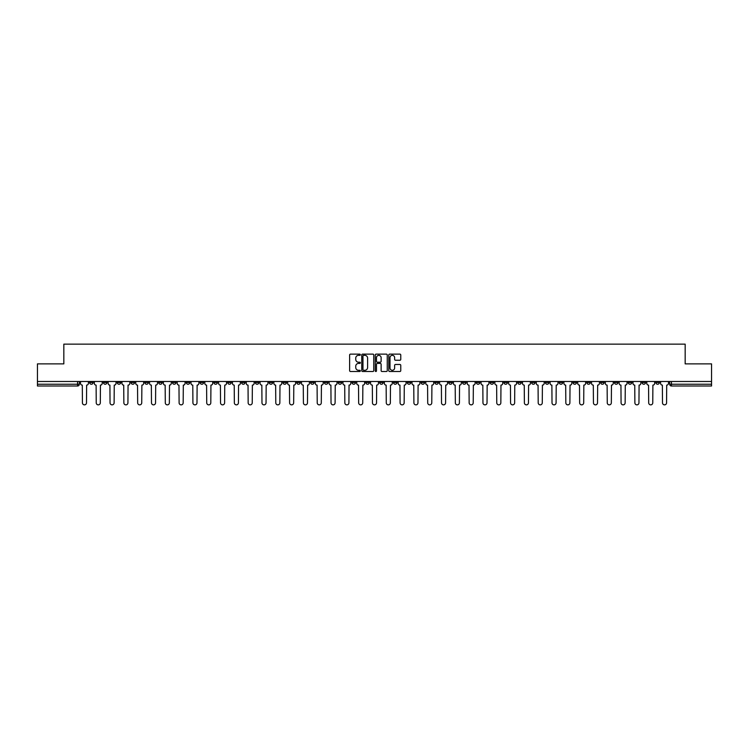 <?xml version="1.0" encoding="UTF-8"?>
<svg xmlns="http://www.w3.org/2000/svg" width="749" height="749" viewBox="0 0 749 749"><rect width="100%" height="100%" fill="white"/><g stroke="black" fill="none" stroke-linecap="round" stroke-linejoin="round"><path stroke-width="1.12" d="M360.335 354.736A0.609 0.609 0 0 0 359.726 354.127L350.495 354.127A0.871 0.871 0 0 0 349.624 354.989L349.624 370.633A0.871 0.871 0 0 0 350.495 371.504L359.726 371.504A0.609 0.609 0 0 0 360.335 370.895A0.609 0.609 0 0 0 359.726 370.287L358.528 370.287A2.781 2.781 0 0 1 355.747 367.506L355.747 366.205A2.781 2.781 0 0 1 358.528 363.424L359.726 363.424A0.609 0.609 0 0 0 360.335 362.816A0.609 0.609 0 0 0 359.726 362.207L358.528 362.207A2.781 2.781 0 0 1 355.747 359.426L355.747 358.125A2.781 2.781 0 0 1 358.528 355.344L359.726 355.344A0.609 0.609 0 0 0 360.335 354.736M545.375 381.494L545.375 382.467L548.914 382.467A1.77 1.77 0 0 1 547.144 384.237A1.77 1.77 0 0 1 545.375 382.467L545.375 381.494M462.507 381.494L462.507 382.467L466.047 382.467A1.77 1.77 0 0 1 464.277 384.237A1.77 1.77 0 0 1 462.507 382.467L462.507 381.494M448.688 381.494L448.688 382.467L452.237 382.467A1.77 1.77 0 0 1 450.458 384.237A1.77 1.77 0 0 1 448.688 382.467L448.688 381.494M365.821 381.494L365.821 382.467L369.369 382.467A1.77 1.77 0 0 1 367.59 384.237A1.77 1.77 0 0 1 365.821 382.467L365.821 381.494M352.011 381.494L352.011 382.467L355.55 382.467A1.77 1.77 0 0 1 353.781 384.237A1.77 1.77 0 0 1 352.011 382.467L352.011 381.494M338.202 381.494L338.202 382.467L341.741 382.467A1.77 1.77 0 0 1 339.971 384.237A1.77 1.77 0 0 1 338.202 382.467L338.202 381.494M310.582 381.494L310.582 382.467L314.121 382.467A1.77 1.77 0 0 1 312.352 384.237A1.77 1.77 0 0 1 310.582 382.467L310.582 381.494M282.953 382.467L282.953 381.494L282.953 382.467A1.77 1.77 0 0 0 284.723 384.237A1.77 1.77 0 0 1 282.953 382.467L286.493 382.467A1.77 1.77 0 0 1 284.723 384.237A1.77 1.77 0 0 0 286.493 382.467L286.493 381.494L286.493 382.467M269.144 382.467L269.144 381.494L269.144 382.467A1.77 1.77 0 0 0 270.913 384.237A1.77 1.77 0 0 1 269.144 382.467L272.683 382.467A1.77 1.77 0 0 1 270.913 384.237M255.334 382.467L255.334 381.494L255.334 382.467A1.77 1.77 0 0 0 257.104 384.237A1.77 1.77 0 0 1 255.334 382.467L258.873 382.467A1.77 1.77 0 0 1 257.104 384.237A1.77 1.77 0 0 0 258.873 382.467L258.873 381.494L258.873 382.467M241.524 381.494L241.524 382.467L245.063 382.467A1.77 1.77 0 0 1 243.294 384.237A1.77 1.77 0 0 1 241.524 382.467L241.524 381.494M227.715 381.494L227.715 382.467L231.254 382.467A1.77 1.77 0 0 1 229.484 384.237A1.77 1.77 0 0 1 227.715 382.467L227.715 381.494M213.896 381.494L213.896 382.467L217.444 382.467A1.77 1.77 0 0 1 215.665 384.237A1.77 1.77 0 0 1 213.896 382.467L213.896 381.494M200.086 382.467L200.086 381.494L200.086 382.467A1.77 1.77 0 0 0 201.856 384.237A1.77 1.77 0 0 1 200.086 382.467L203.625 382.467A1.77 1.77 0 0 1 201.856 384.237M172.467 382.467L172.467 381.494L172.467 382.467A1.77 1.77 0 0 0 174.236 384.237A1.77 1.77 0 0 1 172.467 382.467L176.006 382.467A1.77 1.77 0 0 1 174.236 384.237A1.77 1.77 0 0 0 176.006 382.467L176.006 381.494L176.006 382.467M158.657 382.467L158.657 381.494L158.657 382.467A1.77 1.77 0 0 0 160.426 384.237A1.77 1.77 0 0 1 158.657 382.467L162.196 382.467A1.77 1.77 0 0 1 160.426 384.237A1.77 1.77 0 0 0 162.196 382.467L162.196 381.494L162.196 382.467M144.838 382.467L144.838 381.494L144.838 382.467A1.77 1.77 0 0 0 146.617 384.237A1.77 1.77 0 0 1 144.838 382.467L148.386 382.467A1.77 1.77 0 0 1 146.617 384.237A1.77 1.77 0 0 0 148.386 382.467L148.386 381.494L148.386 382.467M131.028 382.467L131.028 381.494L131.028 382.467A1.77 1.77 0 0 0 132.798 384.237A1.77 1.77 0 0 1 131.028 382.467L134.577 382.467A1.77 1.77 0 0 1 132.798 384.237M117.219 382.467L117.219 381.494L117.219 382.467A1.77 1.77 0 0 0 118.988 384.237A1.77 1.77 0 0 1 117.219 382.467L120.758 382.467A1.77 1.77 0 0 1 118.988 384.237A1.77 1.77 0 0 0 120.758 382.467L120.758 381.494L120.758 382.467M103.409 382.467L103.409 381.494L103.409 382.467A1.77 1.77 0 0 0 105.178 384.237A1.77 1.77 0 0 1 103.409 382.467L106.948 382.467A1.77 1.77 0 0 1 105.178 384.237A1.77 1.77 0 0 0 106.948 382.467L106.948 381.494L106.948 382.467M399.9 360.25A0.871 0.871 0 0 0 400.762 359.38L400.762 354.989A0.871 0.871 0 0 0 399.9 354.127L389.639 354.127A0.871 0.871 0 0 0 388.778 354.989L388.778 370.633A0.871 0.871 0 0 0 389.639 371.504L399.9 371.504A0.871 0.871 0 0 0 400.762 370.633L400.762 365.334A0.871 0.871 0 0 0 399.9 364.463L395.509 364.463A0.871 0.871 0 0 0 394.639 365.334L394.639 367.965A2.322 2.322 0 0 1 392.317 370.287A2.322 2.322 0 0 1 389.995 367.965L389.995 357.666A2.322 2.322 0 0 1 392.317 355.344A2.322 2.322 0 0 1 394.639 357.666L394.639 359.38A0.871 0.871 0 0 0 395.509 360.25L399.9 360.25M37.45 381.494L37.45 363.874L63.834 363.874L63.834 344.137L685.166 344.137L685.166 363.874L711.55 363.874L711.55 381.494L37.45 381.494L37.45 384.237L79.328 384.237L79.328 381.494M373.742 354.989A0.871 0.871 0 0 0 372.871 354.127L362.619 354.127A0.871 0.871 0 0 0 361.748 354.989L361.748 370.633A0.871 0.871 0 0 0 362.619 371.504L372.871 371.504A0.871 0.871 0 0 0 373.742 370.633L373.742 354.989M376.129 354.127L386.381 354.127A0.871 0.871 0 0 1 387.252 354.989L387.252 370.633A0.871 0.871 0 0 1 386.381 371.504L381.999 371.504A0.871 0.871 0 0 1 381.129 370.633L381.129 364.295A0.871 0.871 0 0 0 380.258 363.424L377.346 363.424A0.871 0.871 0 0 0 376.475 364.295L376.475 370.895A0.609 0.609 0 0 1 375.867 371.504A0.609 0.609 0 0 1 375.258 370.895L375.258 354.989A0.871 0.871 0 0 1 376.129 354.127M669.672 381.494L669.672 384.237L711.55 384.237L711.55 386.007L671.441 386.007A1.77 1.77 0 0 1 669.672 384.237M711.55 381.494L711.55 384.237M79.328 384.237A1.77 1.77 0 0 1 77.559 386.007L37.45 386.007L37.45 384.237M659.401 381.494L659.401 382.467A1.77 1.77 0 0 1 657.631 384.237A1.77 1.77 0 0 1 655.862 382.467A1.77 1.77 0 0 0 657.631 384.237A1.77 1.77 0 0 0 659.401 382.467L655.862 382.467L655.862 381.494M645.591 381.494L645.591 382.467A1.77 1.77 0 0 1 643.822 384.237A1.77 1.77 0 0 1 642.052 382.467L645.591 382.467M642.052 381.494L642.052 382.467M631.781 381.494L631.781 382.467A1.77 1.77 0 0 1 630.012 384.237A1.77 1.77 0 0 1 628.242 382.467L631.781 382.467M628.242 381.494L628.242 382.467M617.972 382.467L617.972 381.494L617.972 382.467A1.77 1.77 0 0 1 616.202 384.237A1.77 1.77 0 0 1 614.423 382.467L617.972 382.467A1.77 1.77 0 0 1 616.202 384.237M614.423 381.494L614.423 382.467M604.162 381.494L604.162 382.467A1.77 1.77 0 0 1 602.383 384.237A1.77 1.77 0 0 1 600.614 382.467A1.77 1.77 0 0 0 602.383 384.237M600.614 381.494L600.614 382.467L604.162 382.467M590.343 381.494L590.343 382.467A1.77 1.77 0 0 1 588.574 384.237A1.77 1.77 0 0 1 586.804 382.467L590.343 382.467A1.77 1.77 0 0 1 588.574 384.237M586.804 381.494L586.804 382.467M576.533 381.494L576.533 382.467A1.77 1.77 0 0 1 574.764 384.237A1.77 1.77 0 0 1 572.994 382.467A1.77 1.77 0 0 0 574.764 384.237M572.994 381.494L572.994 382.467L576.533 382.467M562.724 381.494L562.724 382.467A1.77 1.77 0 0 1 560.954 384.237A1.77 1.77 0 0 1 559.185 382.467L562.724 382.467M559.185 381.494L559.185 382.467M548.914 381.494L548.914 382.467A1.77 1.77 0 0 1 547.144 384.237M535.104 381.494L535.104 382.467A1.77 1.77 0 0 1 533.335 384.237A1.77 1.77 0 0 1 531.556 382.467L535.104 382.467M531.556 381.494L531.556 382.467M521.285 381.494L521.285 382.467A1.77 1.77 0 0 1 519.516 384.237A1.77 1.77 0 0 1 517.746 382.467L521.285 382.467M517.746 381.494L517.746 382.467M507.476 381.494L507.476 382.467A1.77 1.77 0 0 1 505.706 384.237A1.77 1.77 0 0 1 503.937 382.467A1.77 1.77 0 0 0 505.706 384.237M503.937 381.494L503.937 382.467L507.476 382.467M493.666 381.494L493.666 382.467A1.77 1.77 0 0 1 491.896 384.237A1.77 1.77 0 0 1 490.127 382.467L493.666 382.467M490.127 381.494L490.127 382.467M479.856 381.494L479.856 382.467A1.77 1.77 0 0 1 478.087 384.237A1.77 1.77 0 0 1 476.317 382.467L479.856 382.467M476.317 381.494L476.317 382.467M466.047 381.494L466.047 382.467M452.237 381.494L452.237 382.467L452.237 381.494M438.418 381.494L438.418 382.467A1.77 1.77 0 0 1 436.648 384.237A1.77 1.77 0 0 1 434.879 382.467L438.418 382.467M434.879 381.494L434.879 382.467M424.608 381.494L424.608 382.467A1.77 1.77 0 0 1 422.839 384.237A1.77 1.77 0 0 1 421.069 382.467L424.608 382.467M421.069 381.494L421.069 382.467M410.798 381.494L410.798 382.467A1.77 1.77 0 0 1 409.029 384.237A1.77 1.77 0 0 1 407.259 382.467L410.798 382.467M407.259 381.494L407.259 382.467M396.989 381.494L396.989 382.467A1.77 1.77 0 0 1 395.219 384.237A1.77 1.77 0 0 1 393.45 382.467L396.989 382.467M393.45 381.494L393.45 382.467M383.179 381.494L383.179 382.467A1.77 1.77 0 0 1 381.41 384.237A1.77 1.77 0 0 1 379.631 382.467L383.179 382.467M379.631 381.494L379.631 382.467M369.369 381.494L369.369 382.467A1.77 1.77 0 0 1 367.59 384.237M355.55 381.494L355.55 382.467M341.741 382.467L341.741 381.494L341.741 382.467A1.77 1.77 0 0 1 339.971 384.237M327.931 381.494L327.931 382.467A1.77 1.77 0 0 1 326.161 384.237A1.77 1.77 0 0 1 324.392 382.467A1.77 1.77 0 0 0 326.161 384.237A1.77 1.77 0 0 0 327.931 382.467L324.392 382.467L324.392 381.494M314.121 382.467L314.121 381.494L314.121 382.467A1.77 1.77 0 0 1 312.352 384.237M300.312 381.494L300.312 382.467A1.77 1.77 0 0 1 298.542 384.237A1.77 1.77 0 0 1 296.763 382.467A1.77 1.77 0 0 0 298.542 384.237M296.763 381.494L296.763 382.467L300.312 382.467M272.683 381.494L272.683 382.467L272.683 381.494M245.063 382.467L245.063 381.494L245.063 382.467A1.77 1.77 0 0 1 243.294 384.237M231.254 382.467L231.254 381.494L231.254 382.467A1.77 1.77 0 0 1 229.484 384.237M217.444 382.467L217.444 381.494L217.444 382.467A1.77 1.77 0 0 1 215.665 384.237M203.625 381.494L203.625 382.467L203.625 381.494M189.815 382.467L189.815 381.494L189.815 382.467A1.77 1.77 0 0 1 188.046 384.237A1.77 1.77 0 0 1 186.276 382.467L189.815 382.467A1.77 1.77 0 0 1 188.046 384.237M186.276 381.494L186.276 382.467M134.577 381.494L134.577 382.467L134.577 381.494M93.138 381.494L93.138 382.467A1.77 1.77 0 0 1 91.369 384.237A1.77 1.77 0 0 1 89.599 382.467A1.77 1.77 0 0 0 91.369 384.237A1.77 1.77 0 0 0 93.138 382.467L93.138 381.494M89.599 381.494L89.599 382.467L93.138 382.467M363.574 355.344A0.609 0.609 0 0 0 362.965 355.944L362.965 369.678A0.609 0.609 0 0 0 363.574 370.287L364.829 370.287A2.781 2.781 0 0 0 367.609 367.506L367.609 358.125A2.781 2.781 0 0 0 364.829 355.344L363.574 355.344M381.129 357.704A2.322 2.322 0 0 0 378.797 355.382A2.322 2.322 0 0 0 376.475 357.704L376.475 361.336A0.871 0.871 0 0 0 377.346 362.207L380.258 362.207A0.871 0.871 0 0 0 381.129 361.336L381.129 357.704M80.517 381.494L80.517 383.357A1.77 1.77 0 0 0 82.296 385.126L82.427 402.831A2.032 2.032 0 0 0 84.459 404.863A2.032 2.032 0 0 0 86.5 402.831L86.631 385.126A1.77 1.77 0 0 0 88.401 383.357L88.401 381.494M94.337 381.494L94.337 383.357A1.77 1.77 0 0 0 96.106 385.126L96.237 402.831A2.032 2.032 0 0 0 98.269 404.863A2.032 2.032 0 0 0 100.31 402.831L100.441 385.126A1.77 1.77 0 0 0 102.21 383.357L102.21 381.494M108.146 381.494L108.146 383.357A1.77 1.77 0 0 0 109.916 385.126L110.047 402.831A2.032 2.032 0 0 0 112.088 404.863A2.032 2.032 0 0 0 114.12 402.831L114.251 385.126A1.77 1.77 0 0 0 116.02 383.357L116.02 381.494M121.956 381.494L121.956 383.357A1.77 1.77 0 0 0 123.725 385.126L123.857 402.831A2.032 2.032 0 0 0 125.898 404.863A2.032 2.032 0 0 0 127.929 402.831L128.06 385.126A1.77 1.77 0 0 0 129.839 383.357L129.839 381.494M135.766 381.494L135.766 383.357A1.77 1.77 0 0 0 137.535 385.126L137.666 402.831A2.032 2.032 0 0 0 139.707 404.863A2.032 2.032 0 0 0 141.739 402.831L141.879 385.126A1.77 1.77 0 0 0 143.649 383.357L143.649 381.494M149.575 381.494L149.575 383.357A1.77 1.77 0 0 0 151.345 385.126L151.485 402.831A2.032 2.032 0 0 0 153.517 404.863A2.032 2.032 0 0 0 155.558 402.831L155.689 385.126A1.77 1.77 0 0 0 157.459 383.357L157.459 381.494M163.394 381.494L163.394 383.357A1.77 1.77 0 0 0 165.164 385.126L165.295 402.831A2.032 2.032 0 0 0 167.327 404.863A2.032 2.032 0 0 0 169.368 402.831L169.499 385.126A1.77 1.77 0 0 0 171.268 383.357L171.268 381.494M177.204 381.494L177.204 383.357A1.77 1.77 0 0 0 178.974 385.126L179.105 402.831A2.032 2.032 0 0 0 181.146 404.863A2.032 2.032 0 0 0 183.177 402.831L183.308 385.126A1.77 1.77 0 0 0 185.078 383.357L185.078 381.494M191.014 381.494L191.014 383.357A1.77 1.77 0 0 0 192.783 385.126L192.914 402.831A2.032 2.032 0 0 0 194.955 404.863A2.032 2.032 0 0 0 196.987 402.831L197.118 385.126A1.77 1.77 0 0 0 198.888 383.357L198.888 381.494M204.823 381.494L204.823 383.357A1.77 1.77 0 0 0 206.593 385.126L206.724 402.831A2.032 2.032 0 0 0 208.765 404.863A2.032 2.032 0 0 0 210.797 402.831L210.937 385.126A1.77 1.77 0 0 0 212.707 383.357L212.707 381.494M218.633 381.494L218.633 383.357A1.77 1.77 0 0 0 220.403 385.126L220.543 402.831A2.032 2.032 0 0 0 222.575 404.863A2.032 2.032 0 0 0 224.616 402.831L224.747 385.126A1.77 1.77 0 0 0 226.516 383.357L226.516 381.494M232.443 381.494L232.443 383.357A1.77 1.77 0 0 0 234.222 385.126L234.353 402.831A2.032 2.032 0 0 0 236.384 404.863A2.032 2.032 0 0 0 238.425 402.831L238.557 385.126A1.77 1.77 0 0 0 240.326 383.357L240.326 381.494M246.262 381.494L246.262 383.357A1.77 1.77 0 0 0 248.031 385.126L248.162 402.831A2.032 2.032 0 0 0 250.194 404.863A2.032 2.032 0 0 0 252.235 402.831L252.366 385.126A1.77 1.77 0 0 0 254.136 383.357L254.136 381.494M260.072 381.494L260.072 383.357A1.77 1.77 0 0 0 261.841 385.126L261.972 402.831A2.032 2.032 0 0 0 264.013 404.863A2.032 2.032 0 0 0 266.045 402.831L266.176 385.126A1.77 1.77 0 0 0 267.945 383.357L267.945 381.494M273.881 381.494L273.881 383.357A1.77 1.77 0 0 0 275.651 385.126L275.782 402.831A2.032 2.032 0 0 0 277.823 404.863A2.032 2.032 0 0 0 279.854 402.831L279.986 385.126A1.77 1.77 0 0 0 281.764 383.357L281.764 381.494M287.691 381.494L287.691 383.357A1.77 1.77 0 0 0 289.46 385.126L289.591 402.831A2.032 2.032 0 0 0 291.633 404.863A2.032 2.032 0 0 0 293.664 402.831L293.805 385.126A1.77 1.77 0 0 0 295.574 383.357L295.574 381.494M301.501 381.494L301.501 383.357A1.77 1.77 0 0 0 303.27 385.126L303.411 402.831A2.032 2.032 0 0 0 305.442 404.863A2.032 2.032 0 0 0 307.483 402.831L307.614 385.126A1.77 1.77 0 0 0 309.384 383.357L309.384 381.494M315.31 381.494L315.31 383.357A1.77 1.77 0 0 0 317.089 385.126L317.22 402.831A2.032 2.032 0 0 0 319.252 404.863A2.032 2.032 0 0 0 321.293 402.831L321.424 385.126A1.77 1.77 0 0 0 323.193 383.357L323.193 381.494M329.129 381.494L329.129 383.357A1.77 1.77 0 0 0 330.899 385.126L331.03 402.831A2.032 2.032 0 0 0 333.062 404.863A2.032 2.032 0 0 0 335.103 402.831L335.234 385.126A1.77 1.77 0 0 0 337.003 383.357L337.003 381.494M342.939 381.494L342.939 383.357A1.77 1.77 0 0 0 344.709 385.126L344.84 402.831A2.032 2.032 0 0 0 346.881 404.863A2.032 2.032 0 0 0 348.912 402.831L349.043 385.126A1.77 1.77 0 0 0 350.813 383.357L350.813 381.494M356.749 381.494L356.749 383.357A1.77 1.77 0 0 0 358.518 385.126L358.649 402.831A2.032 2.032 0 0 0 360.69 404.863A2.032 2.032 0 0 0 362.722 402.831L362.862 385.126A1.77 1.77 0 0 0 364.632 383.357L364.632 381.494M370.558 381.494L370.558 383.357A1.77 1.77 0 0 0 372.328 385.126L372.468 402.831A2.032 2.032 0 0 0 374.5 404.863A2.032 2.032 0 0 0 376.532 402.831L376.672 385.126A1.77 1.77 0 0 0 378.442 383.357L378.442 381.494M384.368 381.494L384.368 383.357A1.77 1.77 0 0 0 386.138 385.126L386.278 402.831A2.032 2.032 0 0 0 388.31 404.863A2.032 2.032 0 0 0 390.351 402.831L390.482 385.126A1.77 1.77 0 0 0 392.251 383.357L392.251 381.494M398.187 381.494L398.187 383.357A1.77 1.77 0 0 0 399.957 385.126L400.088 402.831A2.032 2.032 0 0 0 402.119 404.863A2.032 2.032 0 0 0 404.16 402.831L404.291 385.126A1.77 1.77 0 0 0 406.061 383.357L406.061 381.494M411.997 381.494L411.997 383.357A1.77 1.77 0 0 0 413.766 385.126L413.897 402.831A2.032 2.032 0 0 0 415.938 404.863A2.032 2.032 0 0 0 417.97 402.831L418.101 385.126A1.77 1.77 0 0 0 419.871 383.357L419.871 381.494M425.807 381.494L425.807 383.357A1.77 1.77 0 0 0 427.576 385.126L427.707 402.831A2.032 2.032 0 0 0 429.748 404.863A2.032 2.032 0 0 0 431.78 402.831L431.911 385.126A1.77 1.77 0 0 0 433.69 383.357L433.69 381.494M439.616 381.494L439.616 383.357A1.77 1.77 0 0 0 441.386 385.126L441.517 402.831A2.032 2.032 0 0 0 443.558 404.863A2.032 2.032 0 0 0 445.589 402.831L445.73 385.126A1.77 1.77 0 0 0 447.499 383.357L447.499 381.494M453.426 381.494L453.426 383.357A1.77 1.77 0 0 0 455.195 385.126L455.336 402.831A2.032 2.032 0 0 0 457.367 404.863A2.032 2.032 0 0 0 459.409 402.831L459.54 385.126A1.77 1.77 0 0 0 461.309 383.357L461.309 381.494M467.236 381.494L467.236 383.357A1.77 1.77 0 0 0 469.014 385.126L469.146 402.831A2.032 2.032 0 0 0 471.177 404.863A2.032 2.032 0 0 0 473.218 402.831L473.349 385.126A1.77 1.77 0 0 0 475.119 383.357L475.119 381.494M481.055 381.494L481.055 383.357A1.77 1.77 0 0 0 482.824 385.126L482.955 402.831A2.032 2.032 0 0 0 484.987 404.863A2.032 2.032 0 0 0 487.028 402.831L487.159 385.126A1.77 1.77 0 0 0 488.928 383.357L488.928 381.494M494.864 381.494L494.864 383.357A1.77 1.77 0 0 0 496.634 385.126L496.765 402.831A2.032 2.032 0 0 0 498.806 404.863A2.032 2.032 0 0 0 500.838 402.831L500.969 385.126A1.77 1.77 0 0 0 502.738 383.357L502.738 381.494M508.674 381.494L508.674 383.357A1.77 1.77 0 0 0 510.444 385.126L510.575 402.831A2.032 2.032 0 0 0 512.616 404.863A2.032 2.032 0 0 0 514.647 402.831L514.778 385.126A1.77 1.77 0 0 0 516.557 383.357L516.557 381.494M522.484 381.494L522.484 383.357A1.77 1.77 0 0 0 524.253 385.126L524.384 402.831A2.032 2.032 0 0 0 526.425 404.863A2.032 2.032 0 0 0 528.457 402.831L528.597 385.126A1.77 1.77 0 0 0 530.367 383.357L530.367 381.494M536.293 381.494L536.293 383.357A1.77 1.77 0 0 0 538.063 385.126L538.203 402.831A2.032 2.032 0 0 0 540.235 404.863A2.032 2.032 0 0 0 542.276 402.831L542.407 385.126A1.77 1.77 0 0 0 544.177 383.357L544.177 381.494M550.112 381.494L550.112 383.357A1.77 1.77 0 0 0 551.882 385.126L552.013 402.831A2.032 2.032 0 0 0 554.045 404.863A2.032 2.032 0 0 0 556.086 402.831L556.217 385.126A1.77 1.77 0 0 0 557.986 383.357L557.986 381.494M563.922 381.494L563.922 383.357A1.77 1.77 0 0 0 565.692 385.126L565.823 402.831A2.032 2.032 0 0 0 567.854 404.863A2.032 2.032 0 0 0 569.895 402.831L570.026 385.126A1.77 1.77 0 0 0 571.796 383.357L571.796 381.494M577.732 381.494L577.732 383.357A1.77 1.77 0 0 0 579.501 385.126L579.632 402.831A2.032 2.032 0 0 0 581.673 404.863A2.032 2.032 0 0 0 583.705 402.831L583.836 385.126A1.77 1.77 0 0 0 585.606 383.357L585.606 381.494M591.541 381.494L591.541 383.357A1.77 1.77 0 0 0 593.311 385.126L593.442 402.831A2.032 2.032 0 0 0 595.483 404.863A2.032 2.032 0 0 0 597.515 402.831L597.655 385.126A1.77 1.77 0 0 0 599.425 383.357L599.425 381.494M605.351 381.494L605.351 383.357A1.77 1.77 0 0 0 607.121 385.126L607.261 402.831A2.032 2.032 0 0 0 609.293 404.863A2.032 2.032 0 0 0 611.334 402.831L611.465 385.126A1.77 1.77 0 0 0 613.234 383.357L613.234 381.494M619.161 381.494L619.161 383.357A1.77 1.77 0 0 0 620.94 385.126L621.071 402.831A2.032 2.032 0 0 0 623.102 404.863A2.032 2.032 0 0 0 625.143 402.831L625.275 385.126A1.77 1.77 0 0 0 627.044 383.357L627.044 381.494M632.98 381.494L632.98 383.357A1.77 1.77 0 0 0 634.749 385.126L634.88 402.831A2.032 2.032 0 0 0 636.912 404.863A2.032 2.032 0 0 0 638.953 402.831L639.084 385.126A1.77 1.77 0 0 0 640.854 383.357L640.854 381.494M646.79 381.494L646.79 383.357A1.77 1.77 0 0 0 648.559 385.126L648.69 402.831A2.032 2.032 0 0 0 650.731 404.863A2.032 2.032 0 0 0 652.763 402.831L652.894 385.126A1.77 1.77 0 0 0 654.663 383.357L654.663 381.494M660.599 381.494L660.599 383.357A1.77 1.77 0 0 0 662.369 385.126L662.5 402.831A2.032 2.032 0 0 0 664.541 404.863A2.032 2.032 0 0 0 666.573 402.831L666.704 385.126A1.77 1.77 0 0 0 668.483 383.357L668.483 381.494M77.559 381.494L77.559 386.007M671.441 381.494L671.441 386.007"/></g></svg>
